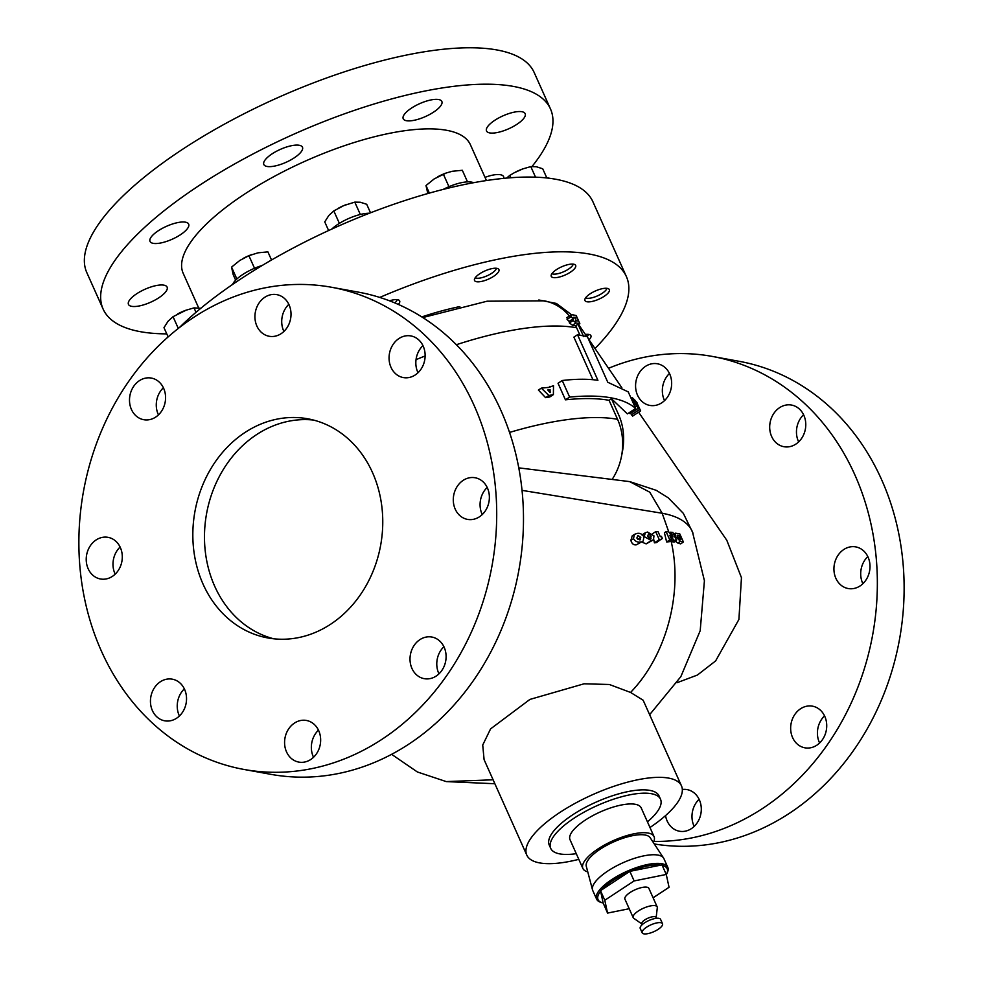 <?xml version="1.0" encoding="UTF-8"?>
<svg xmlns="http://www.w3.org/2000/svg" width="983" height="983" viewBox="0 0 983 983"><rect width="100%" height="100%" fill="white"/><g stroke="black" fill="none" stroke-linecap="round" stroke-linejoin="round"><path stroke-width="1.47" d="M369.399 213.225A26.738 8.921 155.9 0 0 362.506 213.987A26.738 8.921 155.9 0 0 331.726 229.113M641.911 924.02L633.765 918.294A13.135 4.387 -24.1 0 1 633.187 917.618A13.135 4.387 -24.1 0 1 640.744 909.558A13.135 4.387 -24.1 0 1 655.182 905.675A13.135 4.387 -24.1 0 1 657.172 906.891A13.135 4.387 -24.1 0 1 657.295 907.776L656.14 917.655M657.172 906.891L648.903 888.411A13.135 4.387 155.9 0 0 646.912 887.194A13.135 4.387 155.9 0 0 632.474 891.077A13.135 4.387 155.9 0 0 624.918 899.138L633.187 917.618M642.194 924.659L641.801 923.787A7.803 2.605 -24.1 0 1 646.286 919.007A7.803 2.605 -24.1 0 1 654.85 916.709A7.803 2.605 -24.1 0 1 656.042 917.422L656.423 918.294M660.822 922.705A11.132 3.723 -24.1 0 1 662.517 923.725A11.132 3.723 -24.1 0 1 656.116 930.557A11.132 3.723 -24.1 0 1 643.877 933.85A11.132 3.723 -24.1 0 1 642.182 932.818A11.132 3.723 -24.1 0 1 648.583 925.986A11.132 3.723 -24.1 0 1 660.822 922.705M642.182 932.818L640.228 928.456A11.132 3.723 -24.1 0 1 646.63 921.624A11.132 3.723 -24.1 0 1 658.868 918.331A11.132 3.723 -24.1 0 1 660.564 919.351L662.517 923.725M587.121 336.616A12.029 4.018 155.9 0 0 588.276 334.97A12.029 4.018 155.9 0 0 588.485 334.38L588.276 334.97M585.598 297.861A12.029 4.018 155.9 0 0 586.163 298.095A12.029 4.018 155.9 0 0 591.078 297.984A12.029 4.018 155.9 0 0 606.708 288.904A12.029 4.018 155.9 0 0 606.904 288.326M551.93 273.655A12.029 4.018 155.9 0 0 552.495 273.901A12.029 4.018 155.9 0 0 563.05 272.008A12.029 4.018 155.9 0 0 573.04 264.71A12.029 4.018 155.9 0 0 573.236 264.132M475.182 277.796A12.029 4.018 155.9 0 0 475.747 278.042A12.029 4.018 155.9 0 0 491.721 273.286A12.029 4.018 155.9 0 0 496.292 268.851A12.029 4.018 155.9 0 0 496.489 268.273M394.797 302.911A12.029 4.018 155.9 0 0 396.198 301.498A12.029 4.018 155.9 0 0 397.034 300.22A12.029 4.018 155.9 0 0 397.23 299.643M473.548 182.715A26.738 8.921 155.9 0 0 471.484 182.088A26.738 8.921 155.9 0 0 443.222 189.4M262.154 265.496A26.738 8.921 155.9 0 0 254.781 268.162A26.738 8.921 155.9 0 0 232.553 284.456M153.25 243.354A21.159 7.065 -24.1 0 1 150.03 241.4A21.159 7.065 -24.1 0 1 162.195 228.425A21.159 7.065 -24.1 0 1 185.443 222.17A21.159 7.065 -24.1 0 1 188.662 224.112A21.159 7.065 -24.1 0 1 176.498 237.1A21.159 7.065 -24.1 0 1 153.25 243.354M267.044 166.459A21.159 7.065 -24.1 0 1 263.825 164.505A21.159 7.065 -24.1 0 1 275.99 151.529A21.159 7.065 -24.1 0 1 299.25 145.275A21.159 7.065 -24.1 0 1 302.469 147.229A21.159 7.065 -24.1 0 1 290.304 160.204A21.159 7.065 -24.1 0 1 267.044 166.459M406.421 120.712A21.159 7.065 -24.1 0 1 403.214 118.759A21.159 7.065 -24.1 0 1 415.367 105.783A21.159 7.065 -24.1 0 1 438.627 99.529A21.159 7.065 -24.1 0 1 441.846 101.482A21.159 7.065 -24.1 0 1 429.682 114.458A21.159 7.065 -24.1 0 1 406.421 120.712M489.743 132.914A21.159 7.065 -24.1 0 1 486.524 130.96A21.159 7.065 -24.1 0 1 498.688 117.972A21.159 7.065 -24.1 0 1 521.936 111.718A21.159 7.065 -24.1 0 1 525.155 113.672A21.159 7.065 -24.1 0 1 512.991 126.66A21.159 7.065 -24.1 0 1 489.743 132.914M485.024 177.37A21.159 7.065 -24.1 0 1 500.384 174.716A21.159 7.065 -24.1 0 1 503.603 176.67A21.159 7.065 -24.1 0 1 503.751 178.365M131.685 306.34A21.159 7.065 -24.1 0 1 128.466 304.398A21.159 7.065 -24.1 0 1 140.63 291.41A21.159 7.065 -24.1 0 1 163.891 285.156A21.159 7.065 -24.1 0 1 167.11 287.11A21.159 7.065 -24.1 0 1 154.945 300.098A21.159 7.065 -24.1 0 1 131.685 306.34M486.438 180.54L470.439 144.784A157.341 52.517 155.9 0 0 446.515 130.272A157.341 52.517 155.9 0 0 273.618 176.768A157.341 52.517 155.9 0 0 183.182 273.286L198.652 307.876M532.036 166.471A245.037 81.786 155.9 0 0 550.492 108.978L534.199 72.558A245.037 81.786 155.9 0 0 496.943 49.961A245.037 81.786 155.9 0 0 227.675 122.371A245.037 81.786 155.9 0 0 86.836 272.672L103.129 309.092A245.037 81.786 155.9 0 0 140.397 331.689A245.037 81.786 155.9 0 0 166.766 333.876M550.492 108.978A245.037 81.786 155.9 0 0 513.237 86.381A245.037 81.786 155.9 0 0 243.968 158.791A245.037 81.786 155.9 0 0 103.129 309.092M602.124 902.738A37.87 12.644 -24.1 0 1 600.601 891.163L603.169 903.008A37.87 12.644 -24.1 0 1 602.124 902.738L600.797 902.32A38.988 13.012 -24.1 0 1 596.62 899.15A38.988 13.012 -24.1 0 1 619.02 875.239A38.988 13.012 -24.1 0 1 661.854 863.713A38.988 13.012 -24.1 0 1 667.789 867.313A38.988 13.012 -24.1 0 1 667.359 872.548L666.781 873.813A37.87 12.644 -24.1 0 1 666.327 874.723M662.21 865.396A37.87 12.644 -24.1 0 1 666.781 873.813M596.62 899.15L592.749 890.524A38.988 13.012 -24.1 0 1 592.516 889.848A38.988 13.012 -24.1 0 1 616.083 866.121A38.988 13.012 -24.1 0 1 657.996 855.087A38.988 13.012 -24.1 0 1 663.586 858.061A38.988 13.012 -24.1 0 1 663.93 858.687L667.789 867.313M592.516 889.848L586.286 866.269A35.044 11.698 -24.1 0 1 607.457 844.925A35.044 11.698 -24.1 0 1 645.143 835.022A35.044 11.698 -24.1 0 1 650.156 837.688L663.586 858.061M587.76 871.847A38.988 13.012 -24.1 0 1 582.894 868.481A38.988 13.012 -24.1 0 1 605.295 844.569A38.988 13.012 -24.1 0 1 648.141 833.043A38.988 13.012 -24.1 0 1 654.064 836.644A38.988 13.012 -24.1 0 1 653.339 842.505M582.894 868.481L570.029 839.728A38.988 13.012 -24.1 0 1 592.442 815.816A38.988 13.012 -24.1 0 1 635.276 804.291A38.988 13.012 -24.1 0 1 641.199 807.891L654.064 836.644M576.271 853.674A60.147 20.078 -24.1 0 1 559.855 853.908A60.147 20.078 -24.1 0 1 550.713 848.366A60.147 20.078 -24.1 0 1 585.29 811.479A60.147 20.078 -24.1 0 1 651.373 793.699A60.147 20.078 -24.1 0 1 660.527 799.253A60.147 20.078 -24.1 0 1 647.441 821.837M550.713 848.366L549.239 845.061A60.147 20.078 -24.1 0 1 583.804 808.173A60.147 20.078 -24.1 0 1 649.898 790.393A60.147 20.078 -24.1 0 1 659.04 795.947L660.527 799.253M578.803 859.339A84.735 28.286 -24.1 0 1 539.679 862.914A84.735 28.286 -24.1 0 1 526.79 855.099A84.735 28.286 -24.1 0 1 575.497 803.123A84.735 28.286 -24.1 0 1 668.6 778.094A84.735 28.286 -24.1 0 1 681.489 785.909A84.735 28.286 -24.1 0 1 649.984 827.502M681.489 785.909L643.165 700.24L630.558 692.437C665.982 656.066 683.775 592.786 670.75 539.655L671.856 541.67A194.523 64.927 155.9 0 1 674.117 542.125L676.513 540.564L672.827 532.344L670.123 532.614L670.48 533.929M526.79 855.099L484.091 759.638L482.727 745.04L490.578 728.895L529.923 699.417L584.074 683.799L609.337 684.487L630.558 692.437M479.483 516.775A21.159 17.927 -79.7 0 0 489.227 494.658A21.159 17.927 -79.7 0 0 475.108 477.75A21.159 17.927 -79.7 0 0 463.19 480.355A21.159 17.927 -79.7 0 0 453.433 502.485A21.159 17.927 -79.7 0 0 467.552 519.393A21.159 17.927 -79.7 0 0 479.483 516.775M415.244 374.953A21.159 17.927 -79.7 0 0 424.988 352.823A21.159 17.927 -79.7 0 0 410.882 335.928A21.159 17.927 -79.7 0 0 398.951 338.533A21.159 17.927 -79.7 0 0 389.207 360.663A21.159 17.927 -79.7 0 0 403.313 377.57A21.159 17.927 -79.7 0 0 415.244 374.953M281.126 333.667A21.159 17.927 -79.7 0 0 290.87 311.537A21.159 17.927 -79.7 0 0 276.764 294.63A21.159 17.927 -79.7 0 0 264.832 297.247A21.159 17.927 -79.7 0 0 255.076 319.377A21.159 17.927 -79.7 0 0 269.195 336.272A21.159 17.927 -79.7 0 0 281.126 333.667M155.683 417.099A21.159 17.927 -79.7 0 0 165.427 394.969A21.159 17.927 -79.7 0 0 151.321 378.062A21.159 17.927 -79.7 0 0 139.389 380.679A21.159 17.927 -79.7 0 0 129.645 402.797A21.159 17.927 -79.7 0 0 143.751 419.704A21.159 17.927 -79.7 0 0 155.683 417.099M112.406 576.37A21.159 17.927 -79.7 0 0 122.15 554.24A21.159 17.927 -79.7 0 0 108.044 537.345A21.159 17.927 -79.7 0 0 96.113 539.95A21.159 17.927 -79.7 0 0 86.369 562.079A21.159 17.927 -79.7 0 0 100.475 578.987A21.159 17.927 -79.7 0 0 112.406 576.37M176.645 718.192A21.159 17.927 -79.7 0 0 186.389 696.075A21.159 17.927 -79.7 0 0 172.283 679.167A21.159 17.927 -79.7 0 0 160.352 681.772A21.159 17.927 -79.7 0 0 150.596 703.902A21.159 17.927 -79.7 0 0 164.714 720.809A21.159 17.927 -79.7 0 0 176.645 718.192M310.763 759.49A21.159 17.927 -79.7 0 0 320.507 737.361A21.159 17.927 -79.7 0 0 306.401 720.453A21.159 17.927 -79.7 0 0 294.47 723.07A21.159 17.927 -79.7 0 0 284.726 745.2A21.159 17.927 -79.7 0 0 298.832 762.095A21.159 17.927 -79.7 0 0 310.763 759.49M436.194 676.058A21.159 17.927 -79.7 0 0 445.95 653.928A21.159 17.927 -79.7 0 0 431.832 637.033A21.159 17.927 -79.7 0 0 419.913 639.638A21.159 17.927 -79.7 0 0 410.157 661.768A21.159 17.927 -79.7 0 0 424.275 678.675A21.159 17.927 -79.7 0 0 436.194 676.058M330.669 624.205A111.386 94.38 -79.7 0 0 381.982 507.744A111.386 94.38 -79.7 0 0 307.704 418.783A111.386 94.38 -79.7 0 0 244.927 432.52A111.386 94.38 -79.7 0 0 193.614 548.993A111.386 94.38 -79.7 0 0 267.892 637.955A111.386 94.38 -79.7 0 0 330.669 624.205M313.479 420.048A111.386 94.38 -79.7 0 0 256.563 434.633A111.386 94.38 -79.7 0 0 204.919 547.678A111.386 94.38 -79.7 0 0 273.753 638.803M382.117 739.216A245.037 207.622 100.3 0 1 244.005 769.456A245.037 207.622 100.3 0 1 80.594 573.74A245.037 207.622 100.3 0 1 193.479 317.509A245.037 207.622 100.3 0 1 331.59 287.269A245.037 207.622 100.3 0 1 494.99 482.997A245.037 207.622 100.3 0 1 382.117 739.216M331.59 287.269L358.365 292.135A245.037 207.622 100.3 0 1 521.764 487.863A245.037 207.622 100.3 0 1 408.891 744.082A245.037 207.622 100.3 0 1 270.78 774.321L244.005 769.456M665.54 815.607A21.159 17.927 -79.7 0 0 679.474 831.237A21.159 17.927 -79.7 0 0 691.393 828.632A21.159 17.927 -79.7 0 0 701.149 806.502A21.159 17.927 -79.7 0 0 687.031 789.595A21.159 17.927 -79.7 0 0 682.325 789.484M661.756 402.809A21.159 17.927 -79.7 0 0 671.512 380.679A21.159 17.927 -79.7 0 0 657.394 363.771A21.159 17.927 -79.7 0 0 645.462 366.389A21.159 17.927 -79.7 0 0 635.718 388.506A21.159 17.927 -79.7 0 0 649.824 405.414A21.159 17.927 -79.7 0 0 661.756 402.809M795.874 444.095A21.159 17.927 -79.7 0 0 805.63 421.965A21.159 17.927 -79.7 0 0 791.512 405.057A21.159 17.927 -79.7 0 0 779.58 407.675A21.159 17.927 -79.7 0 0 769.836 429.804A21.159 17.927 -79.7 0 0 783.955 446.712A21.159 17.927 -79.7 0 0 795.874 444.095M816.836 745.2A21.159 17.927 -79.7 0 0 826.58 723.07A21.159 17.927 -79.7 0 0 812.474 706.163A21.159 17.927 -79.7 0 0 800.543 708.78A21.159 17.927 -79.7 0 0 790.799 730.91A21.159 17.927 -79.7 0 0 804.905 747.817A21.159 17.927 -79.7 0 0 816.836 745.2M860.113 585.917A21.159 17.927 -79.7 0 0 869.857 563.787A21.159 17.927 -79.7 0 0 855.751 546.892A21.159 17.927 -79.7 0 0 843.819 549.497A21.159 17.927 -79.7 0 0 834.075 571.627A21.159 17.927 -79.7 0 0 848.182 588.534A21.159 17.927 -79.7 0 0 860.113 585.917M608.551 368.293A245.037 207.622 100.3 0 1 712.22 356.411A245.037 207.622 100.3 0 1 875.632 552.139A245.037 207.622 100.3 0 1 762.747 808.358A245.037 207.622 100.3 0 1 653.842 841.423M712.22 356.411L738.995 361.277A245.037 207.622 100.3 0 1 902.406 557.005A245.037 207.622 100.3 0 1 789.521 813.224A245.037 207.622 100.3 0 1 654.297 843.967M389.551 300.823A13.369 4.46 -24.1 0 1 397.636 299.704A13.369 4.46 -24.1 0 1 399.663 300.933A13.369 4.46 -24.1 0 1 398.348 304.435M476.558 281.716A13.369 4.46 -24.1 0 1 474.519 280.474A13.369 4.46 -24.1 0 1 482.211 272.279A13.369 4.46 -24.1 0 1 496.894 268.334A13.369 4.46 -24.1 0 1 498.922 269.563A13.369 4.46 -24.1 0 1 491.242 277.759A13.369 4.46 -24.1 0 1 476.558 281.716M553.306 277.575A13.369 4.46 -24.1 0 1 551.266 276.334A13.369 4.46 -24.1 0 1 558.958 268.138A13.369 4.46 -24.1 0 1 573.642 264.194A13.369 4.46 -24.1 0 1 575.669 265.422A13.369 4.46 -24.1 0 1 567.99 273.618A13.369 4.46 -24.1 0 1 553.306 277.575M586.974 301.769A13.369 4.46 -24.1 0 1 584.946 300.54A13.369 4.46 -24.1 0 1 592.626 292.332A13.369 4.46 -24.1 0 1 607.31 288.388A13.369 4.46 -24.1 0 1 609.349 289.616A13.369 4.46 -24.1 0 1 601.657 297.824A13.369 4.46 -24.1 0 1 586.974 301.769M585.401 334.478A13.369 4.46 -24.1 0 1 588.878 334.441A13.369 4.46 -24.1 0 1 590.918 335.682A13.369 4.46 -24.1 0 1 589.038 339.774M379.757 297.419A245.037 81.786 -24.1 0 1 589.136 253.995A245.037 81.786 -24.1 0 1 626.392 276.592A245.037 81.786 -24.1 0 1 595.01 348.51M179.361 327.622A245.037 81.786 -24.1 0 1 555.69 179.238A245.037 81.786 -24.1 0 1 592.946 201.834L626.392 276.592M630.582 413.388L632.647 416.116L640.646 410.857L636.824 402.809M629.095 412.749L630.091 413.708L638.434 408.215L634.748 399.995L632.13 397.587L631.086 398.275M676.918 682.755L697.426 675.038L715.612 660.932L738.909 619.462L741.452 577.672L726.806 540.281L638.594 412.196M579.859 323.751L576.185 315.531L572.008 314.658L571.197 316.686L572.978 318.861L573.114 320.544L575.952 322.928L579.859 323.751L577.992 324.218L583.669 336.591M611.463 398.742L609.067 400.314L617.557 419.299A55.687 47.184 100.3 0 1 621.698 455.19C625.065 440.372 624.021 426.843 618.565 414.593L611.463 398.742L627.387 413.88L635.645 408.449L628.235 391.885L607.777 382.264L587.392 336.69L577.525 334.724L573.888 337.12L592.946 379.733M538.831 299.987L556.403 303.452L571.406 314.634M660.76 865.126L631.074 871.11A37.87 12.644 -24.1 0 1 660.76 865.126L661.977 864.868L666.265 874.452L634.133 880.94L604.778 900.256L607.555 913.084L629.206 908.722M628.727 872.093L601.608 889.934A37.87 12.644 -24.1 0 1 628.727 872.093L631.074 871.11M577.992 324.218L575.669 325.742A55.687 47.184 100.3 0 1 576.616 327.757L579.896 335.092M567.572 317.583L567.068 319.414L569.145 321.38L569.415 322.977L572.462 325.226A195.556 65.271 -24.1 0 1 575.669 325.742M422.813 317.558L487.089 301.203L544.201 300.835A55.687 47.184 100.3 0 1 569.304 315.912M577.525 334.724L597.91 380.31C587.945 378.824 576.05 378.897 562.227 380.507L558.037 383.272L565.446 399.835A195.617 65.283 -24.1 0 1 609.067 400.314M549.866 386.356L549.915 387.265L541.338 388.125L538.389 390.054L545.614 397.648A195.617 65.283 -24.1 0 1 549.804 396.96L553.38 394.613L553.515 385.705L547.887 387.658M636.296 544.828L643.165 541.068L643.926 536.939C642.157 533.99 639.835 532.835 636.959 533.474L634.44 534.359L633.494 538.647L630.877 540.367C631.799 543.71 633.605 545.196 636.296 544.828L643.165 541.068M634.44 534.359L632.241 535.809L630.877 540.367M653.769 539.606L654.42 542.837L656.484 542.641L661.313 539.053M668.809 532.061L662.173 513.249L522.034 490.37M391.615 754.33L417.382 771.974L446.257 781.596L493.11 779.789M670.934 532.086L673.085 536.902L668.612 531.84L666.105 531.668L664.422 532.761L666.634 541.952L669.288 541.707L671.844 540.023L669.73 535.293L674.031 540.232L676.513 540.564M641.715 542.026L646.163 543.869L653.474 539.827L653.965 535.858L647.539 532.049L645.327 532.737L644.049 537.234M518.778 467.859L629.611 481.609L649.775 492.188L662.173 513.249A198.234 66.168 -24.1 0 1 692.462 531.877L704.418 580.72L700.191 630.717L680.85 676.636L649.64 714.69M683.406 542.038L679.732 533.818L675.272 533.179L675.456 536.571L680.445 541.289L683.406 542.038L680.617 543.882A194.523 64.927 155.9 0 0 677.791 543.034L675.37 541.301M459.835 306.585A146.098 48.769 155.9 0 0 421.805 316.919M694.17 826.408A21.159 17.927 100.3 0 1 699.097 799.29M664.533 400.585A21.159 17.927 100.3 0 1 669.46 373.466M798.651 441.883A21.159 17.927 100.3 0 1 803.578 414.752M819.613 742.988A21.159 17.927 100.3 0 1 824.54 715.857M862.89 583.705A21.159 17.927 100.3 0 1 867.817 556.575M621.698 455.19A55.687 47.184 100.3 0 1 612.126 479.434M482.26 514.564A21.159 17.927 100.3 0 1 487.187 487.445M418.021 372.741A21.159 17.927 100.3 0 1 422.948 345.611M283.903 331.443A21.159 17.927 100.3 0 1 288.83 304.325M158.46 414.875A21.159 17.927 100.3 0 1 163.387 387.757M115.183 574.158A21.159 17.927 100.3 0 1 120.11 547.027M179.422 715.98A21.159 17.927 100.3 0 1 184.349 688.862M313.54 757.279A21.159 17.927 100.3 0 1 318.467 730.148M438.971 673.846A21.159 17.927 100.3 0 1 443.898 646.716M674.031 540.232L671.856 541.67M666.105 531.668L669.779 539.888L666.634 541.952M669.779 539.888L671.844 540.023M655.673 531.643L659.261 539.655L661.141 539.581L662.345 538.377L661.448 536.374L660.306 536.693L658.008 531.557L655.673 531.643L652.528 533.72M659.261 539.655L654.42 542.837M644.651 536.841L651.311 540.478L646.163 543.869M651.311 540.478L653.474 539.827M633.494 538.647C635.362 541.522 637.783 542.616 640.732 541.916M541.338 388.125L548.87 395.51L545.614 397.648M548.87 395.51L553.38 394.613M575.952 322.928L572.462 325.226M572.008 314.658L566.65 317.669M571.197 316.686L567.068 319.414M572.978 318.861L569.145 321.38M573.114 320.544L569.415 322.977M632.573 397.82L634.44 403.202L638.434 408.215M636.382 406.163L635.03 407.06M632.622 399.282L631.786 399.823M633.998 401.715L632.941 402.403M634.44 403.202L633.556 403.78M637.009 402.686L634.858 400.253M634.932 400.204L639.564 409.493L631.356 414.9M639.564 409.493L640.646 410.857M562.227 380.507L569.636 397.083L565.446 399.835M569.636 397.083C601.485 394.06 623.492 397.845 635.645 408.449M640.781 537.394L639.835 539.913L636.873 538.033L637.856 535.477L640.781 537.394L637.832 539.335M640.523 539.655L639.835 539.913M651.164 536.091L650.414 538.475L647.662 536.46L648.436 534.052L651.164 536.091L648.583 537.787M651.041 538.279L650.414 538.475M678.934 535.465L680.727 539.458L677.508 536.951L678 535.244L678.934 535.465L677.336 536.509M677.275 535.28L678 535.244L677.14 535.809M637.512 404.591L639.036 407.748L637.512 404.591M636.112 404.173L636.542 405.119L635.792 404.394M573.445 317.435L575.301 317.226L575.866 318.492L573.396 317.325M576.665 320.286L577.095 321.232L575.387 320.028L576.665 320.286L575.669 320.95M575.301 317.226L574.011 318.074M547.764 389.981L550.038 389.526L550.136 392.586L547.764 389.981M550.038 389.526L548.354 390.632M177.653 313.958A19.746 6.586 -24.1 0 1 177.739 313.909A19.746 6.586 -24.1 0 1 183.108 311.328A19.746 6.586 -24.1 0 1 186.094 310.173A19.746 6.586 -24.1 0 1 186.328 310.087M168.13 336.923L163.977 327.658L168.081 321.22L173.045 316.686L186.156 310.161L194.032 307.888L200.802 308.281M178.304 328.445L173.045 316.686M196.01 312.311L194.032 307.888M549.608 178.304A26.738 8.921 155.9 0 0 544.373 177.726M271.529 259.991L267.892 251.869L257.976 252.828L248.908 255.703L254.523 268.261M236.878 279L231.558 267.118L239.803 260.446L248.908 255.703M235.662 280.192L233.204 274.699L231.558 267.118M243.329 258.345L243.231 258.394A19.746 6.586 -24.1 0 1 243.329 258.345A19.746 6.586 -24.1 0 1 251.685 254.609A19.746 6.586 -24.1 0 1 251.845 254.548M427.826 193.54L425.995 185.541L434.24 178.881L446.405 172.922L452.401 171.251L462.329 170.292L467.515 181.88M448.961 186.696L443.333 174.126M429.374 193.098L425.995 185.541M437.644 176.829A19.746 6.586 -24.1 0 1 437.767 176.768A19.746 6.586 -24.1 0 1 446.11 173.033A19.746 6.586 -24.1 0 1 446.27 172.971M546.745 177.763L542.714 168.769L536.325 166.729L530.795 166.594L535.526 177.173M510.865 177.739L509.821 175.404L514.318 172.725L522.919 168.867L530.795 166.594M506.54 178.095L509.821 175.404M514.416 172.676A19.746 6.586 -24.1 0 1 514.514 172.627A19.746 6.586 -24.1 0 1 519.884 170.047A19.746 6.586 -24.1 0 1 522.858 168.892A19.746 6.586 -24.1 0 1 523.091 168.806M653.105 897.786L669.054 887.28L666.265 874.452M601.608 889.934L600.601 891.163M603.169 903.008L607.555 913.084M634.133 880.94L629.845 871.356M604.778 900.256L600.49 890.672M338.41 208.187A19.746 6.586 -24.1 0 1 338.508 208.138A19.746 6.586 -24.1 0 1 343.866 205.558A19.746 6.586 -24.1 0 1 346.852 204.403A19.746 6.586 -24.1 0 1 347.085 204.317M328.617 230.538L324.746 221.888L328.85 215.449L333.815 210.915L343.866 205.558L354.789 202.117L360.319 202.24L366.708 204.28L370.517 212.795M339.381 223.374L333.815 210.915M360.319 214.478L354.789 202.117M416.03 359.655A195.617 65.283 -24.1 0 1 425.135 355.969M456.37 344.714A195.617 65.283 -24.1 0 1 576.616 327.757M509.538 432.434A195.617 65.283 -24.1 0 1 617.557 419.299M680.445 541.289L677.791 543.034M621.834 387.72L588.276 338.68M586.826 336.542L578.631 324.562M446.257 781.596L494.867 783.734M629.919 481.67L656.288 490.345L668.243 497.816L683.332 513.347L693.015 533.179M675.272 533.179L674.08 533.966M645.327 532.737L641.973 534.949"/></g></svg>
